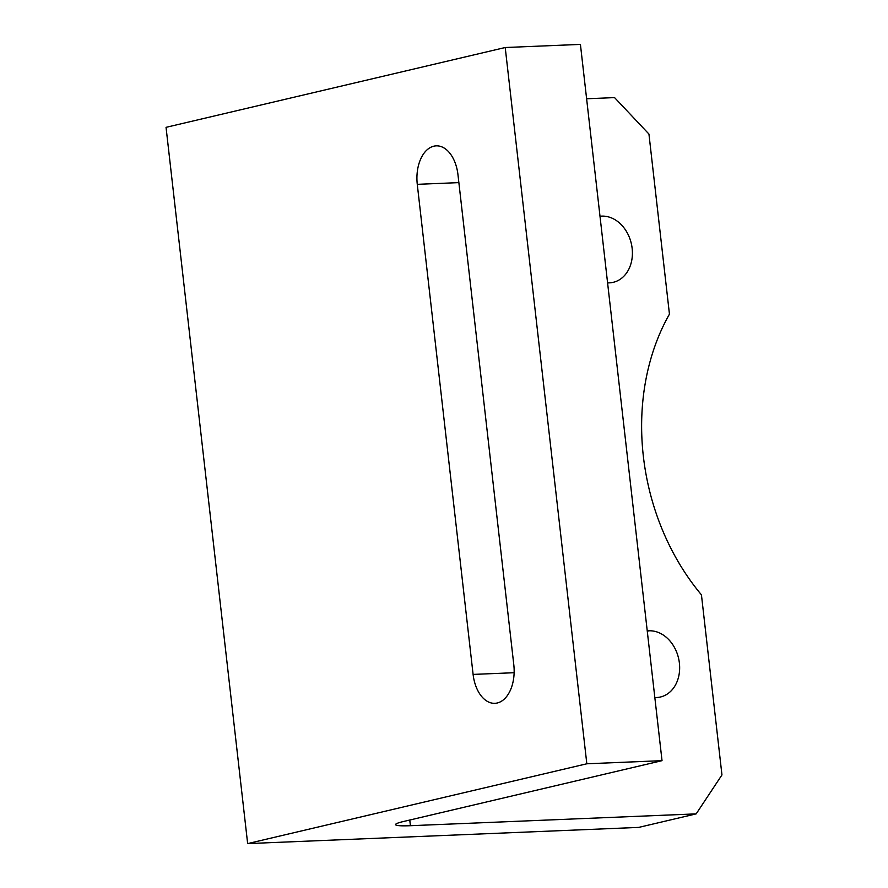 <?xml version="1.0" encoding="UTF-8"?>
<svg xmlns="http://www.w3.org/2000/svg" width="888" height="888" viewBox="0 0 888 888"><rect width="100%" height="100%" fill="white"/><g stroke="black" fill="none" stroke-linecap="round" stroke-linejoin="round"><path stroke-width="1.33" d="M433.821 146.187A33.722 20.668 87.6 0 1 436.23 145.854A33.722 20.668 87.6 0 1 457.975 174.758L513.808 664.835A33.722 20.668 87.6 0 1 494.86 703.318A33.722 20.668 87.6 0 1 473.104 674.414L417.271 184.338A33.722 20.668 87.6 0 1 433.821 146.187M654.845 697.602L656.565 697.524A33.722 26.462 76.8 0 0 660.494 696.991A33.722 26.462 76.8 0 0 679.387 663.059A33.722 26.462 76.8 0 0 648.973 630.802L647.241 630.88M607.592 282.917L609.323 282.85A33.722 26.462 76.8 0 0 613.253 282.317A33.722 26.462 76.8 0 0 632.145 248.385A33.722 26.462 76.8 0 0 601.72 216.128L599.988 216.195M586.613 98.768L614.563 97.602L648.939 134.055L669.452 314.152A215.296 168.931 76.8 0 0 701.442 594.838L721.955 774.924L696.17 813.874L410.423 825.707A38.106 3.519 -6.5 0 1 395.549 824.608A38.106 3.519 -6.5 0 1 403.33 821.544L662.026 760.661L586.824 763.78L247.652 843.6L166.045 127.339L505.216 47.519L586.824 763.78M505.216 47.519L580.419 44.4L662.026 760.661M696.17 813.874L638.683 827.405L247.652 843.6M647.274 631.202L648.973 630.802M600.033 216.517L601.72 216.128M409.768 820.035L410.423 825.707M473.104 674.414L514.141 672.716M417.271 184.338L458.863 182.617"/></g></svg>
